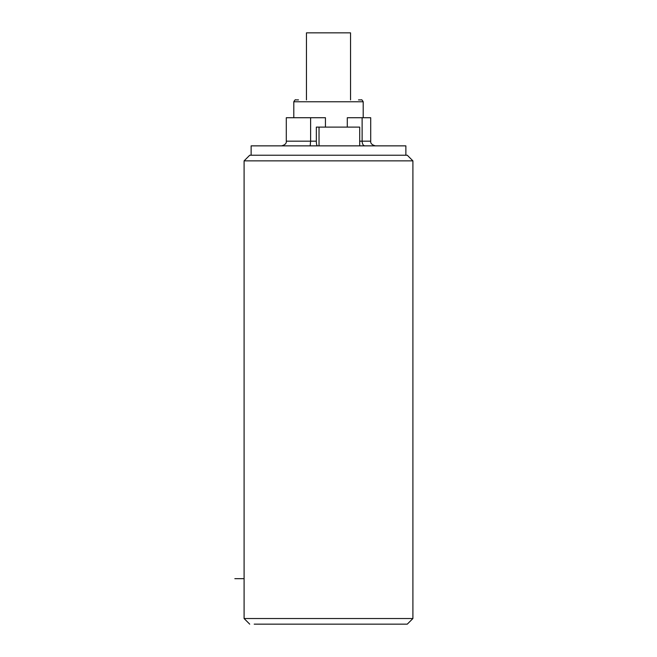 <?xml version="1.0" encoding="UTF-8"?>
<svg xmlns="http://www.w3.org/2000/svg" width="657" height="657" viewBox="0 0 657 657"><rect width="100%" height="100%" fill="white"/><g stroke="black" fill="none" stroke-linecap="round" stroke-linejoin="round"><path stroke-width="0.99" d="M254.21 624.15L407.274 624.15L254.21 624.15M407.274 624.15L412.908 618.524L244.092 618.524L244.092 160.866L412.908 160.866L407.274 155.233L249.726 155.233L407.241 155.233M405.87 155.233L405.87 145.862L251.13 145.862L251.13 155.233M359.699 141.173L362.122 141.173C362.253 143.949 363.149 145.509 364.807 145.862M359.699 145.862L359.699 127.105L316.337 127.105L316.337 141.173A4.689 1.125 90 0 0 317.462 145.862M310.178 145.862L310.613 141.173L316.337 141.173M286.296 141.173L286.296 117.726L310.613 117.726L310.613 141.173L286.296 141.173C286.6 143.349 285.039 144.91 281.607 145.862M370.704 141.173L370.704 117.726L362.122 117.726L362.122 141.173L370.704 141.173C370.4 143.349 371.961 144.91 375.393 145.862M362.122 117.726L347.29 117.726L347.29 127.105M325.445 127.105L325.445 117.726L310.613 117.726M298.492 99.905L295.675 99.905C295.387 99.453 294.763 100.078 293.802 101.778L363.198 101.778C362.237 100.078 361.613 99.453 361.325 99.905L358.508 99.905M306.458 99.905L306.458 32.85L350.542 32.85L350.542 99.905M244.133 578.669L234.845 578.669M319.031 145.862L319.031 127.105M249.726 624.15L244.092 618.524M249.726 155.233L244.092 160.866M412.908 618.524L412.908 160.866M363.198 101.778L363.198 117.726M293.802 101.778L293.802 117.726"/></g></svg>
